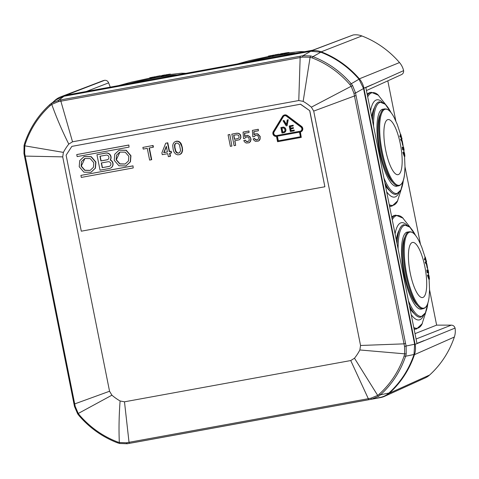 <?xml version="1.0" encoding="UTF-8"?>
<svg xmlns="http://www.w3.org/2000/svg" width="479" height="479" viewBox="0 0 479 479"><rect width="100%" height="100%" fill="white"/><g stroke="black" fill="none" stroke-linecap="round" stroke-linejoin="round"><path stroke-width="0.72" d="M401.414 74.64L366.441 90.567M401.258 74.706C402.983 73.952 403.767 72.598 403.611 70.647A18.244 17.489 -112.6 0 0 399.51 62.569A94.135 90.256 -112.6 0 0 361.879 35.961L321.181 51.828A95.501 91.567 67.4 0 1 359.358 78.831L399.51 62.569M352.694 35.141L353.203 34.967A18.244 17.489 67.4 0 1 361.879 35.961M110.266 87.124L108.631 82.849C107.853 81.053 106.518 80.203 104.632 80.298A18.244 17.489 -112.6 0 0 102.267 81.005L60.647 96.872A19.609 18.801 -112.6 0 0 54.929 100.386A95.501 91.567 -112.6 0 0 53.307 101.895M132.348 442.824A19.609 18.801 -112.6 0 0 133.12 442.704L380.482 397.594A19.609 18.801 -112.6 0 0 384.697 396.271L425.262 377.883A18.244 17.489 -112.6 0 0 429.627 375.009A94.135 90.256 -112.6 0 0 454.349 337.03A18.244 17.489 -112.6 0 0 455.05 328.079L415.107 344.395L363.902 88.142A19.609 18.801 -112.6 0 0 359.358 78.831M429.549 289.711L436.626 325.127L451.296 325.133C453.194 325.229 454.445 326.211 455.05 328.079M420.4 243.907L405 166.842M395.846 121.037L387.81 80.837M403.611 70.647L365.836 87.543L416.958 343.389L424.149 340.551M321.181 51.828A19.609 18.801 -112.6 0 0 311.2 50.87L63.839 95.98A19.609 18.801 -112.6 0 0 60.647 96.872M353.203 34.967L311.2 50.87M104.632 80.298L65.952 95.201L313.015 50.145L318.804 47.966M384.697 396.271A19.609 18.801 -112.6 0 0 389.391 393.187A95.501 91.567 -112.6 0 0 414.473 354.652A19.609 18.801 -112.6 0 0 415.107 344.395M436.626 325.127L415.012 333.647M414.024 328.714A57.833 16.076 79.7 0 0 416.604 328.953L414.149 329.33M391.66 216.789L394.127 215.472L395.852 215.161A57.833 16.076 79.7 0 0 391.924 218.113M389.475 205.844A57.833 16.076 79.7 0 0 392.056 206.084L389.595 206.461M367.112 93.92L369.578 92.609L371.303 92.291A57.833 16.076 79.7 0 0 367.375 95.243M392.253 219.753A57.27 15.921 -100.3 0 1 402.426 217.562L410.695 228.022M425.951 311.679L421.903 324.385A57.27 15.921 -100.3 0 1 413.778 327.486M411.221 314.667A49.427 13.741 79.7 0 0 423.454 315.745M406.922 225.1A49.427 13.741 79.7 0 0 395.085 233.92M396.313 240.081A44.313 12.316 -100.3 0 1 399.079 230.387M414.251 313.571A44.313 12.316 -100.3 0 1 409.988 308.506M420.754 317.194A47.008 13.071 -100.3 0 1 420.718 317.2A47.008 13.071 -100.3 0 1 409.479 305.973M396.995 243.476A47.008 13.071 -100.3 0 1 403.851 224.711A47.008 13.071 -100.3 0 1 403.887 224.699M408.24 232.046A39.158 10.885 79.7 0 0 404.025 274.868A39.158 10.885 79.7 0 0 422.233 308.787M417.365 305.213A36.464 10.137 -100.3 0 1 404.731 274.575A36.464 10.137 -100.3 0 1 404.947 237.105M403.695 258.911L403.767 259.828A36.464 10.137 79.7 0 0 405.815 274.377A36.464 10.137 79.7 0 0 408.24 284.37L408.497 285.256A39.146 10.885 -100.3 0 1 405.893 274.527A39.146 10.885 -100.3 0 1 403.695 258.911A39.146 10.885 -100.3 0 1 409.03 231.752L411.168 231.89L413 232.86C414.958 234.321 416.898 236.913 418.82 240.62A38.673 10.754 -100.3 0 0 406.03 236.656A38.673 10.754 -100.3 0 0 406.725 274.347A38.673 10.754 -100.3 0 0 419.293 306.081A38.673 10.754 -100.3 0 0 429.106 297.028C428.615 301.177 427.717 304.285 426.4 306.344L425.035 307.901L423.077 308.775A39.146 10.885 -100.3 0 1 408.497 285.256M428.418 273.066L427.16 272.581L428.418 273.066L428.04 270.821M428.939 278.646L429.064 279.209L429.465 279.137L429.316 278.131C429.196 276.173 428.897 275.06 428.436 274.79L428.316 274.904A2.215 0.617 79.7 0 0 428.178 275.377L427.897 274.844L427.412 275.383L428.831 279.209M426.376 263.989L427.208 268.168L427.585 268.102L426.849 263.869L426.376 263.989L426.747 263.923M427.484 270.749L428.022 269.964L428.244 270.312L428.651 273.006L428.22 273.269L428.118 272.635M428.022 269.964L427.525 270.401M427.16 272.581L426.783 270.012L427.154 269.946L427.531 272.515M424.909 266.929A28.004 7.784 -100.3 0 1 423.047 297.405A28.004 7.784 -100.3 0 1 410.228 273.048A28.004 7.784 -100.3 0 1 412.09 242.578A28.004 7.784 -100.3 0 1 424.909 266.929M425.849 263.69L425.496 262.893L426.005 262.953L426.268 263.737L425.873 263.809L426.238 263.618M425.184 262.288L425.621 262.211L425.915 262.821L425.304 262.773L425.184 262.288L426.029 261.043L426.412 260.977L426.555 261.582A23.13 4.664 166.2 0 1 426.094 262.456L426.376 263.606A23.13 4.664 166.2 0 1 426.268 263.737M425.364 257.409L426.094 260.606L424.532 259.726L424.352 259.073L425.017 257.989L424.903 257.205L425.292 257.133L425.394 257.924L424.789 258.995L426.094 260.606L424.532 259.726M425.621 262.211A23.13 4.664 -13.8 0 0 425.801 262.025A23.13 4.664 -13.8 0 0 426.412 260.977M425.693 263.234L426.088 263.163M425.753 263.402L426.148 263.33M425.807 262.702L425.376 262.779M425.304 262.773L425.741 262.696M427.585 268.102L426.849 263.869M424.352 259.073L425.089 258.522L425.394 257.924L425.017 257.989M424.855 257.397L425.232 257.331M425.568 258.57L425.202 259.271L425.933 259.935L425.568 258.57L425.933 259.935L425.202 259.271L425.568 258.57M426.16 260.39L425.627 258.373M427.154 269.946L427.687 272.048L428.136 272.317L427.705 272.054M428.04 271.252L428.268 270.779M428.382 271.186L428.088 271.581M428.597 273.198L428.442 271.515M427.537 271.048L427.897 270.33M427.867 270.988L427.585 271.353M427.627 271.665L427.897 271.294M427.945 271.611L428.034 271.994M427.855 270.683L427.496 270.749M427.555 270.228L427.927 270.162M427.591 270.126L427.963 270.054M428.489 271.827L428.154 271.886M427.897 274.844L428.154 275.832A2.215 0.617 79.7 0 0 428.693 278.497L429.214 279.137L429.334 278.574L429.214 279.137L428.693 278.497L428.154 275.832L427.753 275.904M428.178 275.377L428.436 274.79C428.903 275.066 429.196 276.179 429.316 278.131M428.747 276.503L428.316 274.904M428.495 276.491L429.082 278.353L428.495 276.491A32.249 8.963 79.7 0 0 428.43 275.862L429.16 277.575M429.334 278.574L429.465 279.137M428.1 274.844L428.436 274.79M427.873 275.299L427.412 275.383M367.698 96.884A57.27 15.921 -100.3 0 1 377.871 94.692L386.146 105.152M401.402 188.816L397.354 201.515A57.27 15.921 -100.3 0 1 389.229 204.617M386.667 191.798A49.427 13.741 79.7 0 0 398.905 192.881M382.374 102.231A49.427 13.741 79.7 0 0 370.53 111.05M371.764 117.211A44.313 12.316 -100.3 0 1 374.53 107.518M389.696 190.702A44.313 12.316 -100.3 0 1 385.433 185.636M396.205 194.324A47.008 13.071 -100.3 0 1 396.169 194.33A47.008 13.071 -100.3 0 1 384.93 183.104M372.44 120.612A47.008 13.071 -100.3 0 1 379.302 101.841A47.008 13.071 -100.3 0 1 379.338 101.835M383.685 109.176A39.158 10.885 79.7 0 0 379.476 151.999A39.158 10.885 79.7 0 0 397.684 185.918M392.816 182.343A36.464 10.137 -100.3 0 1 380.182 151.705A36.464 10.137 -100.3 0 1 380.392 114.236M379.14 136.042L379.212 136.958A36.464 10.137 79.7 0 0 381.266 151.508A36.464 10.137 79.7 0 0 383.691 161.501L383.948 162.387A39.146 10.885 -100.3 0 1 381.344 151.657A39.146 10.885 -100.3 0 1 379.14 136.042A39.146 10.885 -100.3 0 1 384.481 108.883L386.619 109.02L388.451 109.99C390.409 111.457 392.349 114.044 394.265 117.75A38.673 10.754 -100.3 0 0 381.476 113.786A38.673 10.754 -100.3 0 0 382.17 151.478A38.673 10.754 -100.3 0 0 394.738 183.212A38.673 10.754 -100.3 0 0 404.551 174.158L404.995 167.021L404.539 156.334M404.551 174.158C403.899 181.026 401.887 184.948 398.528 185.912A39.146 10.885 -100.3 0 1 383.948 162.387M403.869 150.196L402.611 149.711L403.869 150.196L403.486 147.951M404.39 155.777L404.51 156.34L404.917 156.268L404.767 155.262C404.641 153.304 404.348 152.19 403.887 151.921L403.767 152.041A2.215 0.617 79.7 0 0 403.629 152.514L403.348 151.975L402.857 152.514L404.282 156.34M401.821 141.119L402.659 145.305L403.031 145.233L402.3 141L401.821 141.119L402.192 141.054M403.348 147.46L402.941 147.879L403.558 147.137L404.096 149.801L403.671 150.4L403.569 149.765M403.474 147.095L402.971 147.532M402.611 149.711L402.228 147.143L402.599 147.077L402.983 149.646M400.36 144.059A28.004 7.784 -100.3 0 1 398.492 174.536A28.004 7.784 -100.3 0 1 385.673 150.178A28.004 7.784 -100.3 0 1 387.535 119.708A28.004 7.784 -100.3 0 1 400.36 144.059M401.294 140.826L400.947 140.03L401.51 140.215L401.719 140.868L401.324 140.94L401.689 140.748M400.63 139.419L401.073 139.341L401.36 139.952L400.749 139.904L400.63 139.419L401.48 138.18L401.857 138.108L402.007 138.712A23.13 4.664 166.2 0 1 401.546 139.587L401.827 140.742A23.13 4.664 166.2 0 1 401.719 140.868M400.815 134.539L401.546 137.736L399.977 136.856L399.803 136.21L400.462 135.12L400.354 134.336L400.737 134.264L400.839 135.054L400.234 136.126L401.546 137.736L399.977 136.856M401.073 139.341A23.13 4.664 -13.8 0 0 401.246 139.155A23.13 4.664 -13.8 0 0 401.857 138.108M401.139 140.365L401.54 140.293M401.204 140.533L401.6 140.461M401.252 139.838L400.827 139.916M400.749 139.904L401.192 139.826M403.031 145.233L402.3 141M399.803 136.21L400.54 135.653L400.839 135.054L400.462 135.12M400.3 134.527L400.678 134.461M401.019 135.701L400.654 136.401L401.378 137.066L401.019 135.701L401.378 137.066L400.654 136.401L401.019 135.701M401.612 137.521L401.079 135.503M403.132 149.179L403.581 149.448L402.599 147.077M403.492 148.382L403.719 147.909M403.827 148.316L403.534 148.712M404.042 150.328L403.893 148.646M403.306 147.813L403.031 148.484M403.079 148.795L403.348 148.424M403.396 148.741L403.486 149.125M402.989 148.179L403.318 148.119M403.007 147.364L403.378 147.292M403.043 147.257L403.414 147.191M403.941 148.957L403.599 149.017M403.348 151.975L403.599 152.963A2.215 0.617 79.7 0 0 404.138 155.627L404.659 156.274L404.779 155.705L404.659 156.274L404.138 155.627L403.599 152.963L403.204 153.035M403.629 152.514L403.887 151.921C404.348 152.196 404.641 153.31 404.767 155.262M403.947 153.621L404.533 155.483L403.947 153.621A32.249 8.963 79.7 0 0 403.881 152.993L404.617 154.741L403.767 152.041M404.779 155.705L404.917 156.268M403.546 151.981L403.887 151.921M403.318 152.43L402.857 152.514M380.015 397.438C383.404 396.822 386.367 395.355 388.924 393.037C400.504 382.464 408.862 369.614 414.012 354.49L414.646 344.239L363.543 88.519L359.005 79.209C348.389 66.958 335.659 57.959 320.816 52.205L310.841 51.247L63.994 96.261L56.151 99.764M109.553 391.247L111.918 395.187L78.257 413.473L75.269 406.557L74.706 403.911L109.553 391.247L62.713 156.867L63.396 152.388A53.929 51.708 -112.6 0 1 68.784 144.107L72.527 141.796L60.863 101.189L58.318 101.662L58.63 100.279L302.848 55.744L310.697 55.935L312.949 56.63C327.786 62.396 340.515 71.401 351.137 83.639L352.574 85.549L355.556 93.016L356.041 95.584L354.472 95.974L353.951 93.309L351.173 86.31L349.868 84.573C339.383 72.485 326.81 63.593 312.152 57.899L310.105 57.27L302.734 57.091L300.147 57.552L298.782 100.536L303.153 101.368A53.929 51.708 -112.6 0 1 311.356 107.164L313.715 111.092L360.549 345.479L404.007 343.856L405.575 343.467L356.041 95.584M302.734 57.091L302.848 55.744L310.841 51.247M353.951 93.309L355.556 93.016L363.543 88.519M404.545 346.509L406.108 346.018L406.21 353.963L405.605 356.238L404.108 356.017L404.653 353.951L404.545 346.509L354.472 95.974L313.715 111.092M72.527 141.796L298.782 100.536M414.012 354.49L405.605 356.238C400.456 371.357 392.091 384.2 380.518 394.786L378.697 396.229L371.482 399.217L370.896 398.205L368.315 398.69L350.736 360.555L124.486 401.815L120.103 400.977A53.929 51.708 67.4 0 1 111.918 395.187M350.736 360.555L354.484 358.232L377.674 395.397L379.326 394.085L380.518 394.786L388.924 393.037M360.549 345.479L359.867 349.969A53.929 51.708 67.4 0 1 354.484 358.232M324.882 186.768L309.799 110.727L300.453 104.23L71.844 146.388L66.114 155.19L81.298 231.189L324.882 186.768L309.697 110.769M71.844 146.388L300.555 104.188L309.799 110.727M248.781 131.054L243.081 132.09L248.984 130.971L249.068 132.491L248.984 130.971M245.302 137.76L246.422 136.856M245.098 137.844L247.038 136.743L248.799 137.617L249.314 140.209L248.014 141.64L246.565 141.604L245.14 140.227L243.775 140.622L245.344 140.137L246.128 141.191L248.116 141.574M249.81 142.311L248.966 142.808L250.505 141.437L251.074 139.245L249.996 136.755L247.709 135.377L246.29 135.491L244.697 136.575L244.482 133.33L249.068 132.491M244.691 133.294L244.895 136.389M119.163 150.143L126.264 150.262L130.947 155.717L130.45 161.782L126.025 165.902M128.641 145.101L76.748 154.567L128.845 145.017L129.043 147.119L128.845 145.017M239.901 139.239L240.727 137.599L240.662 136.563L240.147 134.719L238.752 133.479L236.686 133.258L231.824 134.144L236.895 133.174L238.955 133.396L240.356 134.629L240.697 135.617L240.931 137.509L240.105 139.155L239.153 139.826L240.105 139.155M234.95 140.742L235.656 145.388L234.734 140.778L239.153 139.826M96.944 154.711L100.033 170.171L109.44 168.452A4.461 4.275 -112.6 0 0 110.176 160.022A4.461 4.275 -112.6 0 0 105.703 153.118L96.944 154.711L105.907 153.029A4.461 4.275 67.4 0 1 110.386 159.938A4.461 4.275 67.4 0 1 110.386 168.159M229.806 134.467L231.902 146.071L229.806 134.467L228.07 134.833L230.375 146.352L231.902 146.071M300.405 131.976L301.267 137.401L300.195 132.024A3.137 3.006 -112.6 0 0 301.321 126.456L286.849 115.565A3.137 3.006 -112.6 0 0 282.532 116.349L273.281 131.569A3.137 3.006 -112.6 0 0 276.473 136.353L277.545 141.724L301.267 137.401M284.005 115.122A3.137 3.006 67.4 0 1 287.053 115.475L301.525 126.366A3.137 3.006 67.4 0 1 300.89 131.803M133.006 165.848L133.204 167.949L133.006 165.848L80.909 175.398L81.316 177.416L133.204 167.949M258.917 140.694L260.073 138.545L259.947 136.479L257.564 133.928L255.6 133.791L257.774 133.845L260.157 136.395L260.115 139.084L259.486 140.245L258.283 141.113L259.127 140.61M254.002 131.593L254.211 134.695M258.301 129.27L258.379 130.797L258.301 129.27L252.397 130.396L252.828 136.88L254.421 136.545L255.732 135.156M254.217 136.629L255.654 135.174L257.744 135.539L258.762 137.742L257.965 139.527L256.63 140.066L255.235 139.575L254.451 138.527L253.092 138.922L254.654 138.443L255.445 139.491L257.433 139.874M84.136 156.531L91.238 156.651L95.926 162.1L95.423 168.171L90.998 172.29M171.159 151.232L171.494 152.909L171.183 153.041L170.847 151.358L171.159 151.232L169.536 151.526L167.788 142.79L165.698 143.245L161.896 152.819L162.267 154.663L167.776 153.657L168.38 156.681L170.165 156.358L170.476 156.232L169.883 153.274M180.332 154.256L179.409 154.675L181.074 153.777L181.882 152.759L182.583 150.364L182.403 147.789L181.307 143.981L180.355 142.586L178.595 141.341L175.589 141.443L174.23 142.209L173.075 143.987L172.727 145.622L173.176 149.544L174.003 152.005L175.571 153.981L177.589 154.831L179.409 154.675M149.376 147.963L151.711 159.651L149.622 160.106L147.269 148.346L143.215 149.089L142.88 147.406L153.082 145.472L153.418 147.155L149.053 148.023L151.4 159.782M249.607 142.395L250.762 140.245L250.637 138.18L249.26 136.341L246.984 135.365M246.781 135.449L246.08 135.575M243.775 140.622L244.619 141.958L246.134 143.029L248.966 142.808M243.081 132.09L243.512 138.581L244.907 138.329M114.236 160.327L118.924 165.776L125.917 165.944L130.246 161.872L130.743 155.801L126.055 150.352L119.061 150.184L114.732 154.256L114.236 160.327M128.839 156.328L128.444 160.956L125.127 164.046L119.762 163.95L116.14 159.8L116.535 155.178L119.852 152.083L125.217 152.184L128.839 156.328M119.954 152.041L116.343 159.717L119.912 163.836L125.229 164.004M76.748 154.567L77.149 156.585L129.043 147.119M231.824 134.144L234.123 145.664L235.656 145.388M236.56 134.773L238.68 135.282L239.141 137.587L238.171 138.509L234.447 139.341L233.638 135.306L236.56 134.773M233.854 135.27L234.65 139.251L238.207 138.485M106.104 155.13A2.401 2.305 67.4 0 1 107.5 159.705A2.401 2.305 67.4 0 1 107.045 159.836L100.883 160.962L99.943 156.256L106.104 155.13M109.038 166.441L102.225 167.68L101.285 162.974L108.098 161.734A2.401 2.305 67.4 0 1 109.493 166.303A2.401 2.305 67.4 0 1 109.038 166.441L109.242 166.351A2.401 2.305 -112.6 0 0 109.595 166.255M100.159 156.22L101.087 160.872L107.248 159.752A2.401 2.305 -112.6 0 0 107.601 159.657M102.225 167.68L109.242 166.351M101.5 162.938L102.434 167.596M229.603 134.551L228.07 134.833M276.323 135.611A2.383 2.287 67.4 0 1 273.898 131.976L283.149 116.762A2.383 2.287 67.4 0 1 286.43 116.163L300.902 127.055A2.383 2.287 67.4 0 1 300.046 131.288L276.323 135.611L300.249 131.204A2.383 2.287 -112.6 0 0 300.596 131.108M278.113 140.862L277.185 136.222L299.483 132.156L300.411 136.79L278.113 140.862L300.399 136.749M284.298 115.822A2.383 2.287 -112.6 0 0 283.358 116.672L274.102 131.893A2.383 2.287 -112.6 0 0 276.533 135.527M284.37 132.551L281.981 133.054L280.874 127.528L283.496 127.073L285.011 127.725L285.975 130.132L285.52 131.647L284.37 132.551L284.945 132.252M293.016 125.3L289.214 125.995L293.22 125.217L293.154 125.995L293.22 125.217M294.256 130.043L294.19 130.821L294.256 130.043L291.118 130.611L290.771 128.863M293.423 127.618L293.358 128.39L293.423 127.618L290.621 128.127L290.304 126.516M283.029 120.732L283.837 120.582L286.424 124.768L287.214 119.966L288.226 119.732L287.071 125.726L286.191 125.881L283.029 120.732L284.041 120.498L286.478 124.438M280.874 127.528L283.496 127.073M285.7 128.749L283.927 127.139M283.718 127.222L283.293 127.157M285.496 128.833L285.861 129.216M285.658 129.306L285.945 129.635M285.741 129.719L285.975 130.132M284.742 132.336L285.897 130.791M285.694 130.875L285.771 130.216M283.442 127.917L284.76 128.965L284.987 130.791L284.215 131.791L282.562 132.162L281.76 128.15L283.442 127.917M281.975 128.115L282.772 132.078L284.269 131.755M293.22 127.701L290.418 128.21L290.088 126.552L293.154 125.995M294.052 130.126L290.915 130.701L290.555 128.905L293.358 128.39M289.214 125.995L290.322 131.527L294.19 130.821M287.214 119.966L288.226 119.732M287.071 125.726L288.023 119.822M277.401 136.18L278.317 140.772M132.803 165.932L80.909 175.398M253.092 138.922L253.936 140.263L255.445 141.329L258.283 141.113M258.091 129.354L252.397 130.396M255.397 133.875L254.008 134.874L253.792 131.629L258.379 130.797M79.209 166.716L83.897 172.165L90.896 172.332L95.219 168.261L95.716 162.189L91.028 156.741L84.035 156.573L79.712 160.645L79.209 166.716M93.812 162.716L93.417 167.339L90.1 170.434L84.735 170.332L81.113 166.189L81.514 161.561L84.825 158.471L90.196 158.567L93.812 162.716M84.927 158.429L81.316 166.099L84.891 170.225L90.208 170.386M170.165 156.358L169.56 153.334L171.183 153.041M170.847 151.358L169.225 151.657L167.482 142.922L167.788 142.79M167.482 142.922L165.698 143.245M169.225 151.657L169.536 151.526M166.303 146.269L167.44 151.981L163.71 152.657L166.303 146.269M166.387 146.694L164.022 152.532L167.428 151.909M163.71 152.657L164.022 152.532M175.589 141.443L177.032 141.107M182.134 146.442L181.822 146.574L180.044 142.718L177.715 141.155M177.404 141.281L176.721 141.233M178.284 141.473L178.595 141.341M178.835 141.718L179.146 141.592M179.427 142.137L179.733 142.006M180.044 142.718L180.355 142.586M180.505 143.329L180.811 143.203M180.996 144.113L181.307 143.981M181.361 145.089L181.667 144.963M181.822 146.574L182.092 147.915L182.403 147.789M180.026 154.388L181.571 152.885L182.541 149.328M182.23 149.46L182.092 147.915M182.271 150.496L182.583 150.364M182.116 151.394L182.421 151.262M181.924 152.124L182.236 151.999M181.571 152.885L181.882 152.759M181.188 153.478L181.493 153.352M180.769 153.903L181.074 153.777M177.937 153.202L176.476 152.597L175.553 151.37L174.619 147.538L174.572 144.76L175.925 143.119L177.775 143.131L179.439 144.742L180.583 150.454L179.655 152.538L177.937 153.202L179.194 152.897M177.224 152.981L178.248 153.07M176.11 143.089L174.877 144.634L174.931 147.406L175.865 151.244L177.529 152.855M175.344 143.574L175.649 143.449M174.793 144.197L175.104 144.071M174.572 144.76L174.877 144.634M174.416 145.658L174.721 145.532M174.619 147.538L174.931 147.406M175.027 149.55L175.332 149.424M175.553 151.37L175.865 151.244M176.05 152.154L176.356 152.023M176.476 152.597L176.781 152.466M142.88 147.406L153.082 145.472M152.771 145.604L153.106 147.281M406.21 353.963L359.867 349.969M370.896 398.205L377.674 395.397L378.697 396.229M371.932 399.127L380.458 397.354M126.48 442.776L368.315 398.69A1.964 0.545 79.7 0 0 368.986 399.672L127.258 443.752L119.54 443.476L119.319 442.512L126.48 442.776L127.258 443.752L119.594 443.482L117.373 442.776L117.301 441.872L119.319 442.512C118.75 429.178 119.008 415.335 120.103 400.977M77.718 413.868L78.257 413.473L79.586 415.197C90.082 427.28 102.656 436.171 117.301 441.872M75.269 406.557L74.556 406.479M62.713 156.867L24.453 156.082L73.982 403.965L74.706 403.911L24.669 153.358L23.998 153.478M124.486 401.815L129.031 442.327A1.964 0.545 -100.3 0 0 129.707 443.309L368.992 399.672M58.318 101.662L51.75 104.386L50.127 105.679L49.804 104.62C38.236 115.2 29.878 128.049 24.71 143.167L25.345 143.754L24.776 145.832L24.669 153.358M24.71 143.167L24.052 145.484L24.776 145.832L63.396 152.388M24.674 143.209C29.848 128.085 38.218 115.223 49.792 104.626L51.6 103.189L58.63 100.279L63.994 96.261M68.784 144.107C62.18 130.929 56.504 117.69 51.75 104.386L51.6 103.189M310.697 55.935L310.105 57.27L303.153 101.368M311.356 107.164L352.574 85.549M163.171 75.353L161.034 75.802L163.345 75.413L163.423 75.796L165.435 75.263M166.123 74.838L170.249 74.107L166.405 74.814L166.488 75.227L170.326 74.502M158.483 76.478L160.339 76.143L160.261 75.754L156.226 76.49L156.304 76.88L158.483 76.478M164.944 75.347L164.866 74.963L163.986 75.107M163.345 75.413L164.866 74.963M166.488 75.227L165.471 75.46L165.381 75.011M163.423 75.796L161.112 76.191L161.034 75.802M129.126 83.681A28.004 1.629 168.7 0 1 157.172 77.592A28.004 1.629 168.7 0 1 176.871 74.975M155.364 77.125L154.382 77.358L154.501 76.88L155.4 76.694L155.483 77.101L155.28 76.718M153.502 77.119L154.292 76.933L154.382 77.358L153.591 77.574L153.502 77.119A23.13 3.024 -100.9 0 1 153.579 77.053A23.13 3.024 -100.9 0 1 153.747 76.975L154.37 76.862A23.13 3.024 79.1 0 0 154.286 76.885L155.465 76.658A23.13 3.024 79.1 0 0 155.4 76.694M153.867 77.341L150.244 78.227L150.155 77.778L152.55 77.191M155.465 76.658L155.483 77.101M154.849 77.233L154.765 76.82M155.04 77.191L154.957 76.778M154.076 76.993L154.166 77.436M154.088 77.478L153.999 77.023M160.495 76.113L160.261 75.754M153.184 77.466L153.112 77.101L151.831 77.364L150.843 77.64L150.933 78.089M149.753 78.143L149.682 77.778L150.155 77.778M153.112 77.101L153.22 77.46M150.999 77.532L150.897 77.544A32.249 1.874 -11.3 0 0 150.214 77.682L150.304 77.652M150.885 77.562L151.831 77.329M163.8 75.137L162.896 75.293M164.728 75.017L165.321 74.922L165.387 75.269M162.159 75.419L162.83 75.305M162.638 75.448L162.237 75.514M169.039 74.293L167.321 74.598A32.249 1.874 -11.3 0 0 166.788 74.682L165.979 74.874M167.321 74.598L168.71 74.359M170.249 74.107L169.488 74.215M170.201 74.185L171.015 74.383M166.045 74.778L167.039 74.598M165.668 74.987L165.764 75.46M281.778 53.72L279.64 54.175L281.951 53.786L282.029 54.169L284.041 53.63M283.334 53.391L288.855 52.48L285.011 53.181L285.095 53.594L288.933 52.87M277.09 54.845L278.946 54.51L278.868 54.127L274.832 54.863L274.91 55.247L277.09 54.845M283.55 53.714L283.472 53.331L282.592 53.474M281.951 53.786L283.472 53.331M247.733 62.054A28.004 1.629 168.7 0 1 275.778 55.959A28.004 1.629 168.7 0 1 295.477 53.349M285.095 53.594L284.077 53.834L283.987 53.385L284.73 53.211M282.029 54.169L279.712 54.558L279.64 54.175M273.97 55.492L272.988 55.732L273.108 55.247L274.006 55.061L274.09 55.468L273.88 55.085M272.102 55.492L272.898 55.301L272.988 55.732L272.198 55.947L272.102 55.492A23.13 3.024 -100.9 0 1 272.186 55.42A23.13 3.024 -100.9 0 1 272.353 55.348L272.976 55.229A23.13 3.024 79.1 0 0 272.892 55.253L274.066 55.031A23.13 3.024 79.1 0 0 274.006 55.061M271.174 55.959L268.851 56.594L268.761 56.145L271.719 55.474L270.407 55.708M274.066 55.031L274.09 55.468M273.455 55.606L273.371 55.193M273.647 55.564L273.563 55.151M272.683 55.36L272.773 55.803M272.695 55.851L272.599 55.396M279.101 54.48L278.868 54.127M271.791 55.839L271.719 55.474L270.437 55.732L269.449 56.013L269.539 56.462M268.36 56.51L268.288 56.145L268.761 56.145M271.719 55.474L271.827 55.833M269.599 55.887L269.503 55.917A32.249 1.874 -11.3 0 0 268.815 56.049L268.911 56.019M270.06 55.786L270.437 55.702M282.4 53.51L281.502 53.666M281.245 53.816L280.844 53.888M283.927 53.295L283.993 53.642M284.652 53.145L285.64 52.971L284.58 53.241M287.645 52.66L288.855 52.48M288.807 52.558L289.621 52.756M286.873 52.78L285.64 52.971M285.915 52.971A32.249 1.874 -11.3 0 0 285.394 53.055L286.879 52.774M284.275 53.355L284.37 53.834M429.172 278.06L428.603 277.503A1.413 0.395 -100.3 0 1 428.412 276.329L429.172 278.06L428.843 278.119M425.556 260.001L425.19 258.642M404.192 153.633L404.605 154.705M404.623 155.19L404.048 154.639A1.413 0.395 -100.3 0 1 403.863 153.46L404.623 155.19L404.288 155.25M401.001 137.132L400.642 135.773M287.316 52.726L288.095 52.612M363.902 88.142L372.949 84.304M108.631 82.849L86.298 91.495M63.839 95.98L71.443 93.076M429.627 375.009L389.391 393.187M454.349 337.03L414.473 354.652M451.296 325.133L416.083 339.006M403.851 224.711L403.923 224.693A47.008 13.071 79.7 0 0 397.055 243.775M409.425 305.704A47.008 13.071 79.7 0 0 420.79 317.188L425.442 312.853L427.915 302.962M427.903 302.991A46.307 12.873 -100.3 0 1 408.449 300.818M398.109 249.044A46.307 12.873 -100.3 0 1 415.586 235.464M425.268 259.169A32.249 8.963 79.7 0 0 425.089 258.522M425.502 260.061A32.249 8.963 79.7 0 0 425.316 259.355M428.693 278.497A32.249 8.963 79.7 0 0 428.603 277.503M379.302 101.841L379.374 101.823A47.008 13.071 79.7 0 0 372.5 120.906M384.876 182.834A47.008 13.071 79.7 0 0 396.241 194.318L400.893 189.983L403.366 180.092M403.354 180.122A46.307 12.873 -100.3 0 1 383.901 177.948M373.554 126.181A46.307 12.873 -100.3 0 1 391.038 112.595M400.713 136.299A32.249 8.963 79.7 0 0 400.54 135.653M400.953 137.192A32.249 8.963 79.7 0 0 400.767 136.491M404.138 155.627A32.249 8.963 79.7 0 0 404.048 154.639M300.363 56.205A1.964 0.545 79.7 0 0 300.147 57.552L60.863 101.189A1.964 0.545 -100.3 0 1 61.078 99.842M312.152 57.899L312.949 56.63L320.816 52.205M359.005 79.209L349.868 84.573M405.575 343.467L406.108 346.018L414.646 344.239M379.326 394.085C390.762 383.631 399.019 370.944 404.108 356.017M119.54 443.476L117.373 442.776M79.586 415.197L79.131 415.766L77.682 413.892L74.514 406.539L73.982 403.965M50.127 105.679C38.703 116.134 30.446 128.821 25.345 143.754M151.831 77.364A32.249 1.874 -11.3 0 0 151.095 77.508M168.985 74.341A32.249 1.874 -11.3 0 0 168.171 74.467M270.437 55.732A32.249 1.874 -11.3 0 0 269.701 55.875M287.592 52.708A32.249 1.874 -11.3 0 0 286.777 52.834M352.855 35.081L312.697 50.205M403.114 218.167L395.852 215.161M416.604 328.953L422.34 323.576M403.923 224.693L409.808 227.106L415.61 235.488M429.106 297.028L429.549 289.885L429.088 279.203M428.603 274.82L428.388 273.24M427.885 269.988L427.555 268.108M426.711 263.893L426.322 262.145M426.059 261.043L425.957 260.63M425.059 257.175L421.765 247.17L418.82 240.62M428.807 279.215L429.172 279.149M378.566 95.297L371.303 92.291M392.056 206.084L397.786 200.707M379.374 101.823L385.254 104.236L391.062 112.619M404.048 151.951L403.833 150.37M403.33 147.119L403.001 145.239M402.162 141.024L401.767 139.275M401.51 138.174L401.408 137.76M400.51 134.306L397.211 124.3L394.265 117.75M404.252 156.352L404.623 156.28M117.319 442.77C102.488 436.998 89.759 427.998 79.131 415.766M129.707 443.309L127.252 443.752M24.052 145.484L23.95 153.49L24.453 156.082M49.792 104.626L56.402 99.578M170.027 74.532L181.349 73.209L185.948 73.317M155.543 77.023L161.076 76.011M150.208 78.053L131.078 82.214L118.864 85.555M152.526 77.197L151.801 77.335M150.256 77.64L150.945 77.502M167.973 74.449L168.524 74.365M170.41 74.473L170.338 74.119M288.633 52.9L299.956 51.582L304.554 51.69M274.15 55.39L279.682 54.378M268.815 56.42L249.679 60.582L237.464 63.923M271.156 55.959L272.473 55.708M268.863 56.013L269.551 55.875M281.436 53.672L280.784 53.786M286.58 52.822L287.131 52.732M289.017 52.846L288.945 52.492"/></g></svg>
